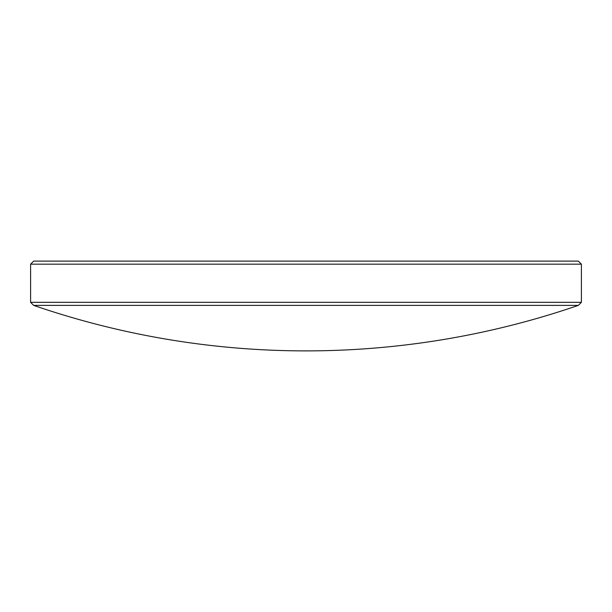 <?xml version="1.0" encoding="UTF-8"?>
<svg xmlns="http://www.w3.org/2000/svg" width="612" height="612" viewBox="0 0 612 612"><rect width="100%" height="100%" fill="white"/><g stroke="black" fill="none" stroke-linecap="round" stroke-linejoin="round"><path stroke-width="0.92" d="M581.4 302.32L30.6 302.32L33.668 305.388L578.332 305.388L581.4 302.32L581.4 264.177L30.6 264.177L33.668 261.11L578.332 261.11L581.4 264.177M33.668 305.388A837.69 837.69 0 0 0 578.332 305.388M30.6 302.32L30.6 264.177"/></g></svg>
